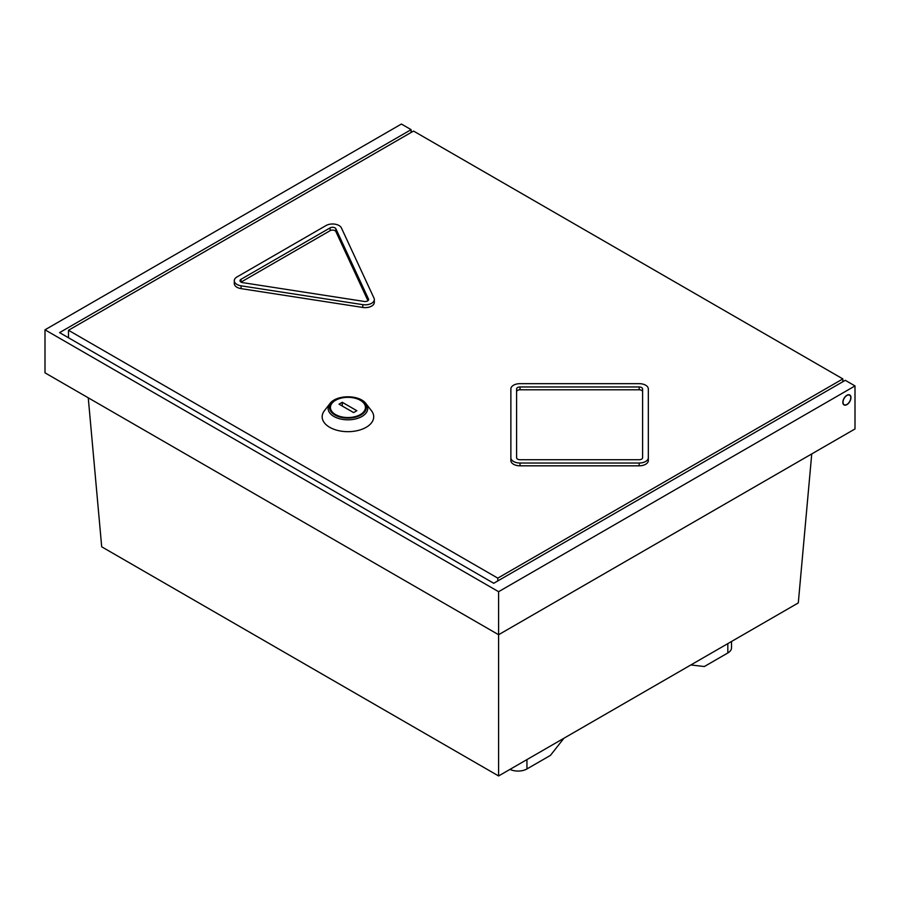 <?xml version="1.0" encoding="UTF-8"?>
<svg xmlns="http://www.w3.org/2000/svg" width="900" height="900" viewBox="0 0 900 900"><rect width="100%" height="100%" fill="white"/><g stroke="black" fill="none" stroke-linecap="round" stroke-linejoin="round"><path stroke-width="1.35" d="M411.12 129.656L401.4 124.043L45 329.816L45 372.836L498.6 634.725L855 428.951L855 385.931L845.28 380.317L493.74 583.279L59.58 332.618L411.12 129.656L411.12 132.469M690.84 664.965L704.34 666.529L727.83 652.961A12.6 7.279 0 0 0 731.52 647.82L731.52 641.475M88.256 397.811L101.7 546.806L498.6 775.957L798.3 602.921L811.744 453.926M846.9 404.64A5.726 3.308 -60 0 1 844.031 404.921A5.726 3.308 -60 0 1 844.031 398.306A5.726 3.308 -60 0 1 849.769 394.999A5.726 3.308 -60 0 1 850.646 399.589A5.726 3.308 -60 0 1 846.9 404.64M498.6 775.957L498.6 591.694L855 385.931M45 329.816L498.6 591.694M563.94 738.225L550.44 755.381L526.95 768.938A12.6 7.279 180 0 1 509.974 769.387M68.49 330.277L497.79 578.137L842.85 378.911L413.55 131.062L68.49 330.277L68.49 337.759M234.281 280.71L234.281 283.511A9.169 5.288 0 0 0 241.076 288.63L362.79 307.451A9.169 5.288 0 0 0 374.332 302.344L374.332 299.543A9.169 5.288 0 0 0 374.017 298.17L341.404 227.903A9.169 5.288 0 0 0 326.07 225.529L236.97 276.964A9.169 5.288 0 0 0 234.281 280.71A9.169 5.288 0 0 0 241.076 285.817L362.79 304.65A9.169 5.288 0 0 0 374.332 299.543M510.874 457.729L510.874 460.541A9.169 5.288 0 0 0 520.031 465.829L639.169 465.829A9.169 5.288 0 0 0 648.326 460.541L648.326 388.957A9.169 5.288 0 0 0 639.169 383.659L520.031 383.659A9.169 5.288 0 0 0 510.874 388.957L510.874 457.729A9.169 5.288 0 0 0 520.031 463.027L639.169 463.027A9.169 5.288 0 0 0 648.326 457.729M497.79 580.939L497.79 578.137M842.85 381.724L842.85 378.911M364.275 301.455A3.431 1.98 0 0 0 368.595 299.543A3.431 1.98 0 0 0 368.483 299.025L335.869 228.757A3.431 1.98 0 0 0 330.12 227.869L241.02 279.304A3.431 1.98 0 0 0 240.019 280.71A3.431 1.98 0 0 0 242.561 282.623L364.275 301.455M367.954 300.69L335.869 231.559A3.431 1.98 0 0 0 330.12 230.67L241.02 282.116L241.02 279.304M642.6 457.729L642.6 388.957A3.431 1.98 0 0 0 639.169 386.966L520.031 386.966A3.431 1.98 0 0 0 516.6 388.957L516.6 457.729A3.431 1.98 0 0 0 520.031 459.72L639.169 459.72A3.431 1.98 0 0 0 642.6 457.729L642.6 391.759A3.431 1.98 0 0 0 639.169 389.779L520.031 389.779A3.431 1.98 0 0 0 516.6 391.759M846.9 395.471A5.501 3.172 120 0 0 843.311 400.32A5.501 3.172 120 0 0 844.155 404.719A5.501 3.172 120 0 0 849.645 401.546A5.501 3.172 120 0 0 849.645 395.201A5.501 3.172 120 0 0 846.9 395.471M353.61 412.582L356.85 410.715L342.27 402.3L339.03 404.168L353.61 412.582M342.27 406.035L342.27 402.3M324.416 410.715A25.774 14.884 0 0 0 347.94 431.674A25.774 14.884 0 0 0 371.464 410.715L366.03 403.706A19.823 11.441 180 0 1 359.179 417.803A19.823 11.441 180 0 1 333.923 416.475A19.823 11.441 180 0 1 329.85 403.706L324.416 410.715M334.935 415.001A18.394 10.62 0 0 0 354.983 417.308A18.394 10.62 0 0 0 366.334 407.498A18.394 10.62 0 0 0 360.945 399.994A18.394 10.62 0 0 0 340.897 397.688A18.394 10.62 0 0 0 329.546 407.498A18.394 10.62 0 0 0 334.935 415.001M332.955 402.221A18.394 10.62 0 0 0 329.569 407.936M366.311 407.936A18.394 10.62 0 0 0 362.925 402.221M330.435 407.441A17.505 10.103 0 0 0 347.94 417.544A17.505 10.103 0 0 0 365.445 407.441A17.505 10.103 0 0 0 360.315 400.298A17.505 10.103 0 0 0 341.246 398.104A17.505 10.103 0 0 0 330.435 407.441L330.435 408.375A17.505 10.103 0 0 0 333.371 413.978M362.509 413.978A17.505 10.103 0 0 0 365.445 408.375L365.445 407.441M727.83 652.961L727.83 643.613M526.95 768.938L526.95 759.589M241.076 285.817L241.076 288.63M362.79 304.65L362.79 307.451M368.483 299.025L368.483 300.049M335.869 228.757L335.869 231.559M330.12 227.869L330.12 230.67M520.031 463.027L520.031 465.829M639.169 463.027L639.169 465.829M639.169 386.966L639.169 389.779M520.031 386.966L520.031 389.779M361.957 400.286A19.823 11.441 180 0 1 366.03 403.706C359.494 394.493 336.386 394.493 329.85 403.706M843.345 404.257L844.155 404.719M848.846 394.74L849.645 395.201"/></g></svg>
